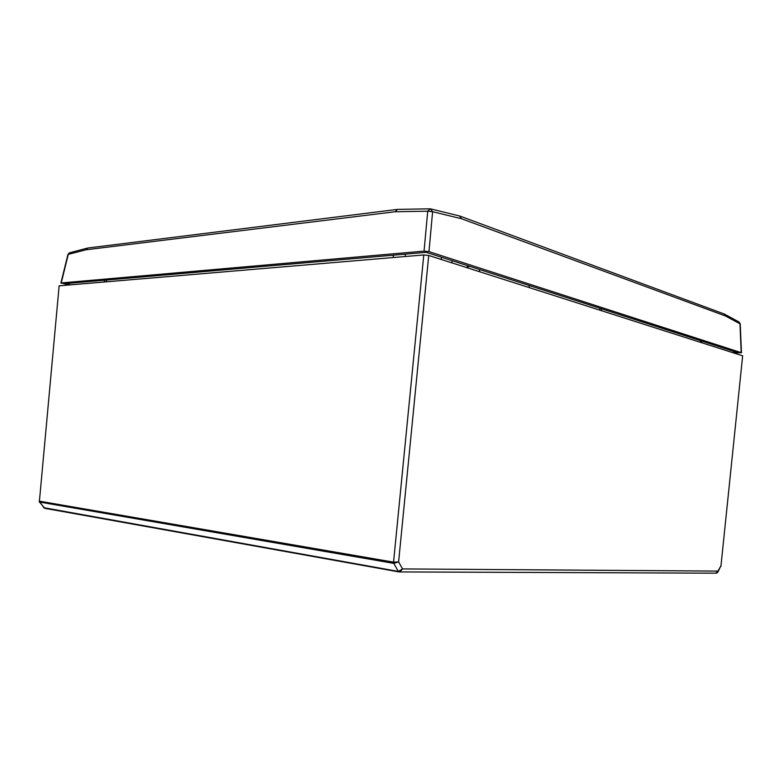 <?xml version="1.0" encoding="UTF-8"?>
<svg xmlns="http://www.w3.org/2000/svg" width="782" height="782" viewBox="0 0 782 782"><rect width="100%" height="100%" fill="white"/><g stroke="black" fill="none" stroke-linecap="round" stroke-linejoin="round"><path stroke-width="1.17" d="M59.139 285.821L39.423 501.184L59.139 285.821L423.785 254.952L428.732 255.47L742.656 355.82L720.906 566.51L742.656 355.82M44.828 508.32L398.849 571.896M43.782 507.694L398.331 571.417L402.554 568.925L717.954 571.104L720.662 566.305L717.856 572.141L717.954 571.104L715.813 573.186M39.335 501.888L44.906 508.339M39.11 501.047L44.144 507.938M717.377 572.649L716.371 573.186L399.905 571.925L402.554 568.925L398.615 561.906L393.551 562.141L423.785 254.952M398.986 571.925L399.905 571.925L398.331 571.417L393.796 563.382L398.615 561.906L428.732 255.47M467.03 267.708L467.137 266.799L470.002 266.447M479.669 271.755L479.474 269.497M529.404 287.659L529.052 285.459M733.927 353.034L741.209 352.662L428.976 251.618L424.059 251.11L427.725 211.189L430.276 208.814M87.203 248.168L69.94 252.694L68.259 254.414L61.24 282.957L424.059 251.11M61.24 282.957L68.943 284.99M70.898 284.824L65.219 283.612L426.2 252.342L737.231 352.487L732.275 352.506M741.209 352.662L739.977 323.816L738.707 321.842L724.699 314.237M741.463 352.809L740.222 323.924L725.481 315.977L724.161 313.944M725.481 315.977L461.468 218.725L459.572 215.949M396.826 209.478L87.75 248.021L86.02 249.781L67.926 254.473L60.898 283.074M461.468 218.725L432.602 211.707L430.393 208.823M429.572 208.823L397.491 209.39L395.213 211.736L86.02 249.781M601.573 308.812L601.417 310.669M39.432 501.184L393.551 562.141L393.786 563.372L39.657 502.064L39.423 501.184L39.667 502.064M393.229 257.542L393.463 255.176M106.508 280.034L106.293 281.833M441.234 259.468L441.449 257.249M405.408 254.14L405.174 256.525M599.804 310.161L599.96 308.284M452.113 260.689L451.908 262.879M700.398 342.32L700.525 340.669M393.796 563.382L393.581 562.15M44.779 508.329L398.341 571.417M467.744 266.613L467.587 267.894M428.976 251.618L432.602 211.707L427.725 211.189L395.213 211.736M104.573 280.2L104.358 281.989M701.796 341.079L701.669 342.721M740.222 323.924L739.205 322.106M69.422 252.821L67.926 254.473M460.305 216.223L723.868 313.865M431.195 209.029L459.347 215.93"/></g></svg>
